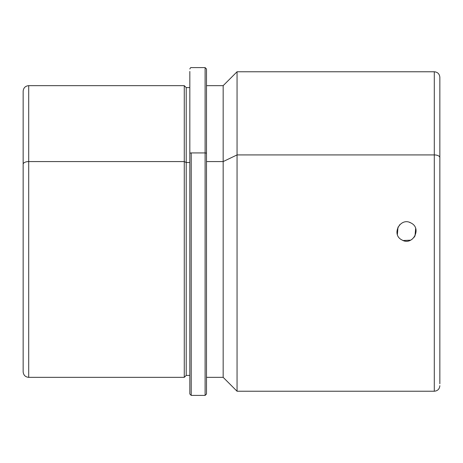 <?xml version="1.0" encoding="UTF-8"?>
<svg xmlns="http://www.w3.org/2000/svg" width="463" height="463" viewBox="0 0 463 463"><rect width="100%" height="100%" fill="white"/><g stroke="black" fill="none" stroke-linecap="round" stroke-linejoin="round"><path stroke-width="0.69" d="M403.192 240.517L410.669 240.164M411.792 239.527L414.605 236.68M411.121 223.068C400.524 216.603 390.749 234.509 401.907 239.932C412.504 246.397 422.279 228.49 411.121 223.068C422.279 228.49 412.504 246.397 401.907 239.932C390.749 234.509 400.524 216.603 411.121 223.068L411.161 223.091M399.638 224.792L399.361 225.087M397.376 234.469L398.03 226.997M409.408 222.338L409.859 222.495M410.299 222.668L410.652 222.83M415.652 228.531L414.998 236.003M403.62 240.662L403.169 240.505M402.729 240.332L402.376 240.17M189.83 68.987C190.455 67.766 190.918 67.303 191.219 67.598L205.109 67.598L206.498 68.987L206.498 153.589A1.389 0.666 180 0 0 205.109 152.923A1.389 0.666 0 0 1 206.498 153.589L206.498 394.013L205.109 395.402L205.109 67.598L205.109 152.923L191.219 152.923L205.109 152.923L205.109 395.402L191.219 395.402L191.219 152.923A1.389 0.666 180 0 0 189.83 153.589A1.389 0.666 0 0 1 191.219 152.923L191.219 395.402L189.83 394.013L189.83 153.589L189.83 393.677L189.83 375.4L186.219 375.4L186.219 162.513L189.83 162.513L186.219 162.513L186.219 375.4L184.274 377.345L184.274 161.575L186.219 162.513L186.219 87.6L186.219 162.513L184.274 161.575L184.274 377.345L28.706 377.345L28.706 161.575L184.274 161.575L184.274 85.655L184.274 161.575L28.706 161.575L28.706 377.345C25.332 377.015 23.48 375.163 23.15 371.789L23.15 164.243A5.556 2.662 0 0 1 28.706 161.575L28.706 85.655L28.706 161.575A5.556 2.662 180 0 0 23.15 164.243L23.15 342.62M23.15 164.243L23.15 91.211C23.48 87.837 25.332 85.985 28.706 85.655L184.274 85.655L186.219 87.6L189.83 87.6L189.83 71.447L189.83 375.4M206.498 85.655L223.166 85.655L237.056 71.765L434.294 71.765C437.668 72.095 439.52 73.947 439.85 77.321L439.85 157.582A5.556 2.662 180 0 0 434.294 154.92L434.294 71.765L434.294 154.92L237.056 154.92L237.056 71.765L237.056 154.92L223.166 161.575L237.056 154.92L237.056 391.235L223.166 377.345L223.166 85.655L223.166 161.575L206.498 161.575L223.166 161.575L223.166 377.345L206.498 377.345L206.498 393.266L206.498 153.589M439.85 385.679C439.52 389.053 437.668 390.905 434.294 391.235L237.056 391.235L237.056 154.92L434.294 154.92L434.294 391.235L434.294 154.92A5.556 2.662 0 0 1 439.85 157.582L439.85 383.758L439.85 157.582"/></g></svg>
